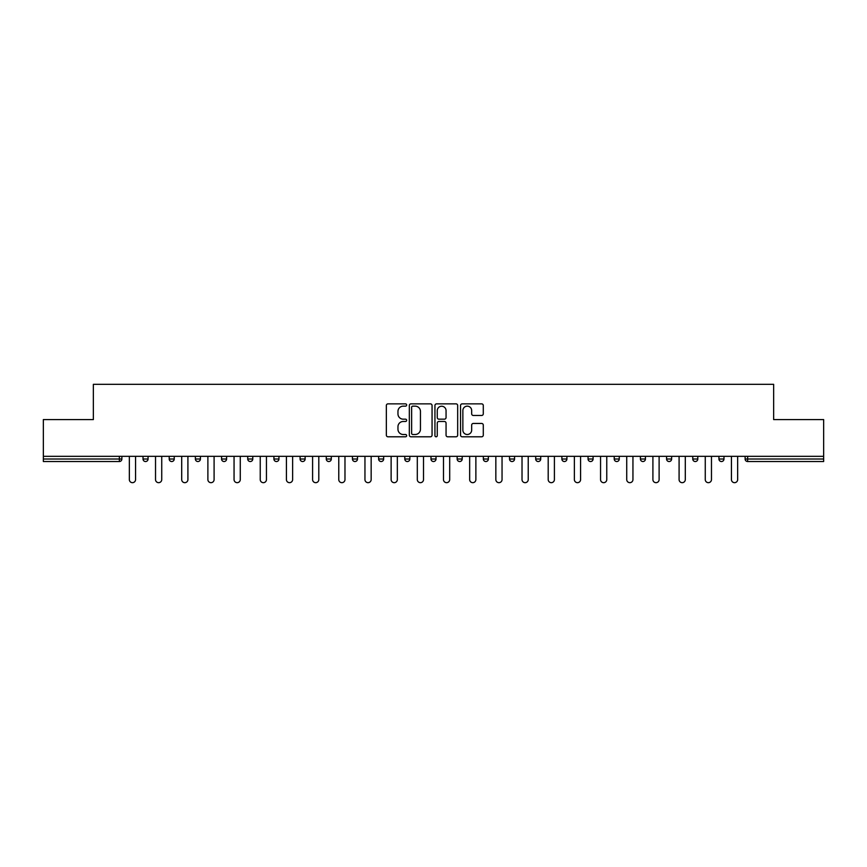 <?xml version="1.0" encoding="UTF-8"?>
<svg xmlns="http://www.w3.org/2000/svg" width="867" height="867" viewBox="0 0 867 867"><rect width="100%" height="100%" fill="white"/><g stroke="black" fill="none" stroke-linecap="round" stroke-linejoin="round"><path stroke-width="1.3" d="M406.656 405.008A1.149 1.149 0 0 0 405.496 403.859L387.993 403.859A1.647 1.647 0 0 0 386.346 405.507L386.346 435.147A1.647 1.647 0 0 0 387.993 436.795L405.496 436.795A1.149 1.149 0 0 0 406.656 435.646A1.149 1.149 0 0 0 405.496 434.497L403.231 434.497A5.267 5.267 0 0 1 397.964 429.219L397.964 426.748A5.267 5.267 0 0 1 403.231 421.481L405.496 421.481A1.149 1.149 0 0 0 406.656 420.332A1.149 1.149 0 0 0 405.496 419.173L403.231 419.173A5.267 5.267 0 0 1 397.964 413.906L397.964 411.435A5.267 5.267 0 0 1 403.231 406.157L405.496 406.157A1.149 1.149 0 0 0 406.656 405.008M481.64 415.466A1.647 1.647 0 0 0 483.287 413.819L483.287 405.507A1.647 1.647 0 0 0 481.64 403.859L462.198 403.859A1.647 1.647 0 0 0 460.55 405.507L460.55 435.147A1.647 1.647 0 0 0 462.198 436.795L481.64 436.795A1.647 1.647 0 0 0 483.287 435.147L483.287 425.101A1.647 1.647 0 0 0 481.64 423.454L473.317 423.454A1.647 1.647 0 0 0 471.67 425.101L471.67 430.086A4.411 4.411 0 0 1 467.27 434.497A4.411 4.411 0 0 1 462.859 430.086L462.859 410.568A4.411 4.411 0 0 1 467.27 406.157A4.411 4.411 0 0 1 471.67 410.568L471.67 413.819A1.647 1.647 0 0 0 473.317 415.466L481.64 415.466M43.35 456.324L43.35 419.574L93.354 419.574L93.354 384.33L773.646 384.33L773.646 419.574L823.65 419.574L823.65 456.324L43.35 456.324L43.35 459.011L119.364 459.011L119.364 456.324M432.059 405.507A1.647 1.647 0 0 0 430.411 403.859L410.98 403.859A1.647 1.647 0 0 0 409.332 405.507L409.332 435.147A1.647 1.647 0 0 0 410.98 436.795L430.411 436.795A1.647 1.647 0 0 0 432.059 435.147L432.059 405.507M436.589 403.859L456.02 403.859A1.647 1.647 0 0 1 457.668 405.507L457.668 435.147A1.647 1.647 0 0 1 456.02 436.795L447.708 436.795A1.647 1.647 0 0 1 446.061 435.147L446.061 423.129A1.647 1.647 0 0 0 444.413 421.481L438.897 421.481A1.647 1.647 0 0 0 437.25 423.129L437.25 435.646A1.149 1.149 0 0 1 436.09 436.795A1.149 1.149 0 0 1 434.941 435.646L434.941 405.507A1.647 1.647 0 0 1 436.589 403.859M119.364 461.526A2.514 2.514 0 0 0 121.879 459.011L119.364 459.011L119.364 461.526A2.514 2.514 0 0 0 121.879 459.011L121.879 456.324L121.879 459.011A2.514 2.514 0 0 1 119.364 461.526L43.35 461.526L43.35 459.011M823.65 456.324L823.65 461.526L747.636 461.526A2.514 2.514 0 0 1 745.121 459.011L745.121 456.324L745.121 459.011L823.65 459.011M143.022 456.324L143.022 459.011L143.022 456.324M145.548 461.526A2.514 2.514 0 0 1 143.022 459.011A2.514 2.514 0 0 0 145.548 461.526A2.514 2.514 0 0 0 148.062 459.011L148.062 456.324L148.062 459.011A2.514 2.514 0 0 1 145.548 461.526A2.514 2.514 0 0 1 143.022 459.011L148.062 459.011A2.514 2.514 0 0 1 145.548 461.526M169.206 456.324L169.206 459.011L169.206 456.324M174.234 456.324L174.234 459.011L174.234 456.324M195.378 456.324L195.378 459.011L195.378 456.324M200.418 456.324L200.418 459.011L200.418 456.324M221.562 456.324L221.562 459.011L221.562 456.324M226.59 456.324L226.59 459.011L226.59 456.324M247.734 456.324L247.734 459.011L247.734 456.324M252.774 456.324L252.774 459.011L252.774 456.324M278.946 456.324L278.946 459.011L273.918 459.011A2.514 2.514 0 0 0 276.432 461.526A2.514 2.514 0 0 1 273.918 459.011L273.918 456.324M300.09 456.324L300.09 459.011L300.09 456.324M305.13 456.324L305.13 459.011L305.13 456.324M326.274 456.324L326.274 459.011L326.274 456.324M331.302 456.324L331.302 459.011L331.302 456.324M352.446 456.324L352.446 459.011L352.446 456.324M357.486 456.324L357.486 459.011L357.486 456.324M378.63 456.324L378.63 459.011L378.63 456.324M383.658 456.324L383.658 459.011L383.658 456.324M404.802 456.324L404.802 459.011L404.802 456.324M409.842 456.324L409.842 459.011A2.514 2.514 0 0 1 407.327 461.526A2.514 2.514 0 0 1 404.802 459.011L409.842 459.011A2.514 2.514 0 0 1 407.327 461.526M430.986 456.324L430.986 459.011L430.986 456.324M436.014 456.324L436.014 459.011L436.014 456.324M457.158 456.324L457.158 459.011L457.158 456.324M462.198 456.324L462.198 459.011L462.198 456.324M488.37 456.324L488.37 459.011A2.514 2.514 0 0 1 485.856 461.526A2.514 2.514 0 0 1 483.342 459.011L483.342 456.324M514.554 456.324L514.554 459.011A2.514 2.514 0 0 1 512.029 461.526A2.514 2.514 0 0 1 509.514 459.011L509.514 456.324M540.726 456.324L540.726 459.011A2.514 2.514 0 0 1 538.212 461.526A2.514 2.514 0 0 1 535.698 459.011L535.698 456.324M566.91 456.324L566.91 459.011A2.514 2.514 0 0 1 564.384 461.526A2.514 2.514 0 0 1 561.87 459.011L561.87 456.324M590.568 461.526A2.514 2.514 0 0 0 593.082 459.011L593.082 456.324L593.082 459.011A2.514 2.514 0 0 1 590.568 461.526A2.514 2.514 0 0 1 588.054 459.011L588.054 456.324M619.266 456.324L619.266 459.011A2.514 2.514 0 0 1 616.74 461.526A2.514 2.514 0 0 1 614.226 459.011L614.226 456.324M640.41 456.324L640.41 459.011L640.41 456.324M645.438 456.324L645.438 459.011A2.514 2.514 0 0 1 642.924 461.526A2.514 2.514 0 0 1 640.41 459.011L645.438 459.011A2.514 2.514 0 0 1 642.924 461.526M671.622 456.324L671.622 459.011A2.514 2.514 0 0 1 669.096 461.526A2.514 2.514 0 0 1 666.582 459.011L666.582 456.324M692.766 456.324L692.766 459.011L692.766 456.324M697.794 456.324L697.794 459.011A2.514 2.514 0 0 1 695.28 461.526A2.514 2.514 0 0 1 692.766 459.011L697.794 459.011A2.514 2.514 0 0 1 695.28 461.526A2.514 2.514 0 0 0 697.794 459.011M718.938 459.011A2.514 2.514 0 0 0 721.452 461.526A2.514 2.514 0 0 0 723.978 459.011L723.978 456.324L723.978 459.011L718.938 459.011A2.514 2.514 0 0 0 721.452 461.526A2.514 2.514 0 0 1 718.938 459.011L718.938 456.324M171.72 461.526A2.514 2.514 0 0 1 169.206 459.011A2.514 2.514 0 0 0 171.72 461.526A2.514 2.514 0 0 0 174.234 459.011A2.514 2.514 0 0 1 171.72 461.526A2.514 2.514 0 0 1 169.206 459.011L174.234 459.011A2.514 2.514 0 0 1 171.72 461.526M197.904 461.526A2.514 2.514 0 0 1 195.378 459.011A2.514 2.514 0 0 0 197.904 461.526A2.514 2.514 0 0 0 200.418 459.011A2.514 2.514 0 0 1 197.904 461.526A2.514 2.514 0 0 1 195.378 459.011L200.418 459.011A2.514 2.514 0 0 1 197.904 461.526M224.076 461.526A2.514 2.514 0 0 1 221.562 459.011A2.514 2.514 0 0 0 224.076 461.526A2.514 2.514 0 0 0 226.59 459.011A2.514 2.514 0 0 1 224.076 461.526A2.514 2.514 0 0 1 221.562 459.011L226.59 459.011A2.514 2.514 0 0 1 224.076 461.526M250.26 461.526A2.514 2.514 0 0 1 247.734 459.011A2.514 2.514 0 0 0 250.26 461.526A2.514 2.514 0 0 0 252.774 459.011A2.514 2.514 0 0 1 250.26 461.526A2.514 2.514 0 0 1 247.734 459.011L252.774 459.011A2.514 2.514 0 0 1 250.26 461.526M276.432 461.526A2.514 2.514 0 0 0 278.946 459.011A2.514 2.514 0 0 1 276.432 461.526A2.514 2.514 0 0 1 273.918 459.011M302.616 461.526A2.514 2.514 0 0 1 300.09 459.011L305.13 459.011A2.514 2.514 0 0 1 302.616 461.526A2.514 2.514 0 0 0 305.13 459.011A2.514 2.514 0 0 1 302.616 461.526M328.788 461.526A2.514 2.514 0 0 1 326.274 459.011L331.302 459.011A2.514 2.514 0 0 1 328.788 461.526A2.514 2.514 0 0 0 331.302 459.011M354.971 461.526A2.514 2.514 0 0 1 352.446 459.011L357.486 459.011A2.514 2.514 0 0 1 354.971 461.526A2.514 2.514 0 0 0 357.486 459.011M381.144 461.526A2.514 2.514 0 0 1 378.63 459.011A2.514 2.514 0 0 0 381.144 461.526A2.514 2.514 0 0 0 383.658 459.011A2.514 2.514 0 0 1 381.144 461.526A2.514 2.514 0 0 1 378.63 459.011L383.658 459.011A2.514 2.514 0 0 1 381.144 461.526M433.5 461.526A2.514 2.514 0 0 1 430.986 459.011L436.014 459.011A2.514 2.514 0 0 1 433.5 461.526A2.514 2.514 0 0 0 436.014 459.011M459.673 461.526A2.514 2.514 0 0 1 457.158 459.011A2.514 2.514 0 0 0 459.673 461.526A2.514 2.514 0 0 0 462.198 459.011A2.514 2.514 0 0 1 459.673 461.526A2.514 2.514 0 0 1 457.158 459.011L462.198 459.011M412.79 406.157A1.149 1.149 0 0 0 411.63 407.317L411.63 433.337A1.149 1.149 0 0 0 412.79 434.497L415.174 434.497A5.267 5.267 0 0 0 420.452 429.219L420.452 411.435A5.267 5.267 0 0 0 415.174 406.157L412.79 406.157M446.061 410.655A4.411 4.411 0 0 0 441.65 406.244A4.411 4.411 0 0 0 437.25 410.655L437.25 417.526A1.647 1.647 0 0 0 438.897 419.173L444.413 419.173A1.647 1.647 0 0 0 446.061 417.526L446.061 410.655M129.346 456.324L129.346 479.559A3.1 3.1 0 0 0 132.456 482.67A3.1 3.1 0 0 0 135.555 479.559L135.555 456.324M155.529 456.324L155.529 479.559A3.1 3.1 0 0 0 158.628 482.67A3.1 3.1 0 0 0 161.739 479.559L161.739 456.324M181.702 456.324L181.702 479.559A3.1 3.1 0 0 0 184.812 482.67A3.1 3.1 0 0 0 187.911 479.559L187.911 456.324M207.885 456.324L207.885 479.559A3.1 3.1 0 0 0 210.984 482.67A3.1 3.1 0 0 0 214.095 479.559L214.095 456.324M234.057 456.324L234.057 479.559A3.1 3.1 0 0 0 237.168 482.67A3.1 3.1 0 0 0 240.267 479.559L240.267 456.324M260.241 456.324L260.241 479.559A3.1 3.1 0 0 0 263.34 482.67A3.1 3.1 0 0 0 266.451 479.559L266.451 456.324M286.413 456.324L286.413 479.559A3.1 3.1 0 0 0 289.524 482.67A3.1 3.1 0 0 0 292.623 479.559L292.623 456.324M312.597 456.324L312.597 479.559A3.1 3.1 0 0 0 315.696 482.67A3.1 3.1 0 0 0 318.807 479.559L318.807 456.324M338.769 456.324L338.769 479.559A3.1 3.1 0 0 0 341.88 482.67A3.1 3.1 0 0 0 344.979 479.559L344.979 456.324M364.953 456.324L364.953 479.559A3.1 3.1 0 0 0 368.052 482.67A3.1 3.1 0 0 0 371.163 479.559L371.163 456.324M391.125 456.324L391.125 479.559A3.1 3.1 0 0 0 394.236 482.67A3.1 3.1 0 0 0 397.335 479.559L397.335 456.324M417.309 456.324L417.309 479.559A3.1 3.1 0 0 0 420.408 482.67A3.1 3.1 0 0 0 423.519 479.559L423.519 456.324M443.481 456.324L443.481 479.559A3.1 3.1 0 0 0 446.592 482.67A3.1 3.1 0 0 0 449.691 479.559L449.691 456.324M469.665 456.324L469.665 479.559A3.1 3.1 0 0 0 472.764 482.67A3.1 3.1 0 0 0 475.875 479.559L475.875 456.324M495.837 456.324L495.837 479.559A3.1 3.1 0 0 0 498.948 482.67A3.1 3.1 0 0 0 502.047 479.559L502.047 456.324M522.021 456.324L522.021 479.559A3.1 3.1 0 0 0 525.12 482.67A3.1 3.1 0 0 0 528.231 479.559L528.231 456.324M548.193 456.324L548.193 479.559A3.1 3.1 0 0 0 551.304 482.67A3.1 3.1 0 0 0 554.403 479.559L554.403 456.324M574.377 456.324L574.377 479.559A3.1 3.1 0 0 0 577.476 482.67A3.1 3.1 0 0 0 580.587 479.559L580.587 456.324M600.549 456.324L600.549 479.559A3.1 3.1 0 0 0 603.66 482.67A3.1 3.1 0 0 0 606.759 479.559L606.759 456.324M626.733 456.324L626.733 479.559A3.1 3.1 0 0 0 629.832 482.67A3.1 3.1 0 0 0 632.943 479.559L632.943 456.324M652.905 456.324L652.905 479.559A3.1 3.1 0 0 0 656.016 482.67A3.1 3.1 0 0 0 659.115 479.559L659.115 456.324M679.089 456.324L679.089 479.559A3.1 3.1 0 0 0 682.188 482.67A3.1 3.1 0 0 0 685.298 479.559L685.298 456.324M705.261 456.324L705.261 479.559A3.1 3.1 0 0 0 708.372 482.67A3.1 3.1 0 0 0 711.471 479.559L711.471 456.324M731.445 456.324L731.445 479.559A3.1 3.1 0 0 0 734.544 482.67A3.1 3.1 0 0 0 737.654 479.559L737.654 456.324M747.636 456.324L747.636 461.526M485.856 461.526A2.514 2.514 0 0 0 488.37 459.011L483.342 459.011M512.029 461.526A2.514 2.514 0 0 0 514.554 459.011L509.514 459.011M538.212 461.526A2.514 2.514 0 0 0 540.726 459.011L535.698 459.011M564.384 461.526A2.514 2.514 0 0 0 566.91 459.011L561.87 459.011M593.082 459.011L588.054 459.011M616.74 461.526A2.514 2.514 0 0 0 619.266 459.011L614.226 459.011M669.096 461.526A2.514 2.514 0 0 0 671.622 459.011L666.582 459.011M721.452 461.526A2.514 2.514 0 0 0 723.978 459.011"/></g></svg>
